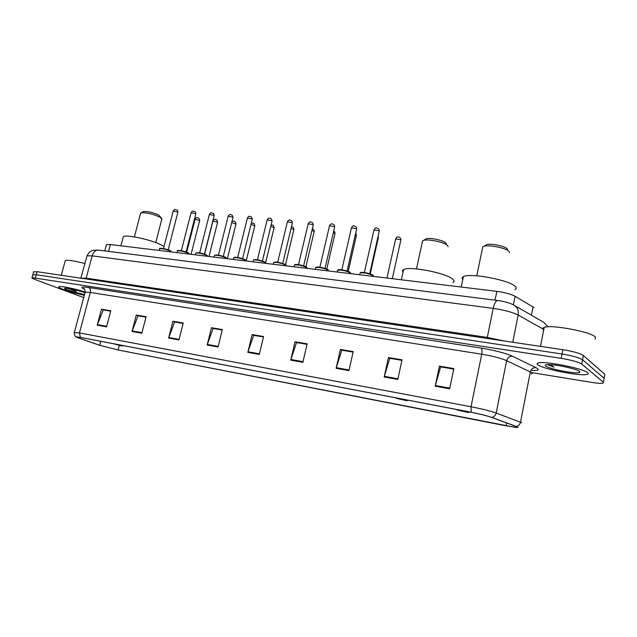 <?xml version="1.0" encoding="UTF-8"?>
<svg xmlns="http://www.w3.org/2000/svg" width="637" height="637" viewBox="0 0 637 637"><rect width="100%" height="100%" fill="white"/><g stroke="black" fill="none" stroke-linecap="round" stroke-linejoin="round"><path stroke-width="0.96" d="M106.323 245.189L106.475 244.608L110.4 244.536L496.844 291.356C504.846 292.463 510.938 294.111 515.118 296.293L533.941 307.536M604.68 375.265L604.847 374.349L583.357 355.454C580.084 353.328 573.252 351.401 562.869 349.689L37.073 271.688L33.618 271.919M531.64 372.589L591.287 382.335C597.052 383.251 600.946 383.538 602.976 383.187L603.398 382.256L581.74 364.069L582.552 359.762C579.264 357.668 572.432 355.749 562.041 354.013L36.229 274.738L32.774 274.945L36.229 274.738L562.041 354.013C572.432 355.749 579.264 357.668 582.552 359.762L604.123 378.298L582.552 359.762L583.357 355.454M587.712 372.717C583.627 368.497 544.484 360.781 538.321 362.923C536.84 363.297 536.712 363.926 537.947 364.826C543.09 369.094 580.148 376.403 587.019 374.429C588.437 374.102 588.668 373.529 587.712 372.717C583.627 368.497 544.484 360.781 538.321 362.923C536.84 363.297 536.712 363.926 537.947 364.826C543.09 369.094 580.148 376.403 587.019 374.429C588.437 374.102 588.668 373.529 587.712 372.717M85.223 291.993C74.863 288.712 60.626 285.838 58.97 286.658C58.063 287.08 59.615 288.043 63.612 289.556C69.664 291.738 76.567 293.665 84.339 295.337C76.567 293.665 69.664 291.738 63.612 289.556C59.615 288.043 58.063 287.08 58.97 286.658C60.626 285.838 74.863 288.712 85.223 291.993M516.926 426.726L516.902 427.379L506.057 425.827L118.1 349.976L99.706 345.27L78.319 337.873L76.544 336.869L80.604 337.427L471.356 412.33C480.027 414.05 486.724 415.722 491.446 417.339L516.926 426.726M517.316 426.798L491.82 417.402C486.979 415.746 480.115 414.034 471.221 412.266L80.389 337.355L76.042 336.933L78.048 337.817L99.444 345.214L118.291 350.032L515.261 427.355C517.913 427.618 518.598 427.435 517.316 426.798M603.964 379.19L604.847 374.349M581.74 364.069C578.452 362.007 571.604 360.104 561.213 358.344L32.025 277.621C31.436 277.907 32.519 278.568 35.266 279.611L83.726 297.614M168.638 338.072L172.914 321.231L183.233 322.967L178.949 339.935L168.638 338.072L168.813 337.499L179.093 339.354M132.026 331.463L136.294 315.06L146.096 316.708L141.828 333.231L132.026 331.463L132.209 330.906L141.971 332.665M97.214 325.181L101.466 309.192L110.798 310.76L106.538 326.861L97.214 325.181L97.397 324.631L106.69 326.303M290.735 360.12L295.019 341.806L307.138 343.845L302.862 362.31L290.735 360.12L290.91 359.491L303.005 361.673M336.121 368.313L340.389 349.45L353.216 351.608L348.949 370.63L336.121 368.313L336.296 367.668L349.1 369.978M384.191 376.993L388.435 357.54L402.035 359.833L397.799 379.453L384.191 376.993L384.358 376.324L397.942 378.776M435.19 386.205L439.411 366.132L453.855 368.568L449.65 388.809L435.19 386.205L435.366 385.512L449.794 388.116M207.176 345.031L211.468 327.729L222.337 329.56L218.045 346.998L207.176 345.031L207.359 344.442L218.196 346.393M247.825 352.372L252.109 334.576L263.583 336.503L259.291 354.443L247.825 352.372L248 351.759L259.442 353.822M174.92 322.035L183.122 323.389M138.364 315.864L145.992 317.122M101.466 309.192L110.687 311.167L103.274 309.94L97.397 324.631M296.794 342.61L307.034 344.306M340.389 349.45L342.069 350.223L353.113 352.086L341.814 350.207L336.296 367.668M389.987 358.344L401.931 360.327M440.828 366.92L453.751 369.07M213.411 328.533L222.225 329.99L213.124 328.485L207.359 344.442M253.972 335.38L263.471 336.957L253.701 335.333L248 351.759M252.109 334.576L253.98 335.349M211.468 327.729L213.411 328.501M439.411 366.132L440.836 366.888M453.743 369.102L440.613 366.888L435.366 385.512M388.435 357.54L389.995 358.312M401.923 360.359L389.764 358.305L384.358 376.324M295.019 341.806L296.802 342.579M307.026 344.338L296.531 342.563L290.91 359.491M136.294 315.06L138.372 315.841M145.984 317.154L138.062 315.817L132.209 330.906M172.914 321.231L174.928 322.011M183.114 323.421L174.634 321.988L168.813 337.499M595.062 339.155L595.452 337.077C591.399 331.869 550.742 324.265 544.197 327.394C542.62 327.967 542.453 328.796 543.711 329.878M547.446 364.579L553.919 367.199L550.535 364.659M579.551 371.427C576.867 368.767 553.155 363.846 547 364.651C545.153 364.826 544.739 365.296 545.75 366.06C549.381 369.173 577.353 374.421 579.726 372.382L579.551 371.427M553.919 367.199L548.505 364.595M507.49 249.274L507.1 248.741C504.846 246.113 491.286 243.318 486.748 244.536L485.107 246.025M509.528 252.626L508.995 251.32C506.272 248.135 489.686 244.712 484.192 246.185L482.798 246.67L482.448 248.374M458.138 409.798L457.151 410.029L468.37 412.505L464.078 410.937M514.911 289.66C516.567 288.864 516.647 287.757 515.134 286.347C509.21 279.946 469.565 272.62 463.362 276.681C461.921 277.406 461.721 278.361 462.765 279.547M446.29 243.732L445.637 242.801C443.018 240.268 430.397 237.593 426.328 238.7L424.903 240.101M448.129 246.742L447.365 245.277C444.188 242.211 428.757 238.939 423.828 240.276L422.602 240.714L422.275 242.227M397.018 398.077L396.063 398.045L396.421 398.372L407.035 400.737L402.552 399.144M452.931 282.51C454.563 281.697 454.428 280.527 452.541 279.014C445.589 272.827 409.058 265.852 403.587 269.586C402.353 270.223 402.17 271.067 403.03 272.126M161.432 218.141L158.756 215.051C152.999 212.495 147.935 211.309 143.572 211.508L142.895 211.882M162.005 219.088L159.807 217.082C152.784 213.968 146.614 212.527 141.303 212.758L140.498 213.69M113.044 343.646L122.137 346.05L116.866 344.378M164.02 246.511L161.185 244.887C151.295 239.759 126.102 234.289 123.347 236.645L123.037 237.808M67.299 288.33L76.106 291.42L71.862 289.118M85.047 292.709C76.249 289.891 69.592 288.394 65.07 288.219C63.939 288.418 64.878 289.087 67.888 290.233L84.522 294.66M84.976 263.559C74.545 260.875 67.992 259.864 65.308 260.533L65.109 261.25M76.106 291.42L69.003 288.577M68.645 289.063L67.347 288.338M531.401 315.196L533.034 306.891M513.406 304.812L515.118 296.293M495.053 300.17L496.844 291.356M108.577 251.392L110.4 244.536M562.869 349.689L561.213 358.344M37.073 271.688L35.377 277.804M543.791 329.448L518.168 315.052L512.753 342.252M497.8 300.521L497.624 300.497C504.042 301.357 509.21 302.758 513.135 304.693C517.18 306.652 518.852 310.108 518.168 315.052C512.482 312.21 504.162 309.988 493.221 308.38L487.313 337.403L503.971 340.954M98.56 250.126L497.624 300.497C495.833 300.752 494.368 303.387 493.221 308.38L92.166 255.859L86.162 278.138L487.313 337.403L487.018 338.438M80.803 278.17L87.07 255.835C89.506 250.588 93.225 250.253 92.699 250.373L98.265 250.086C95.439 250.11 93.4 252.029 92.166 255.859L87.07 255.835L86.879 256.536M81.042 278.21L86.162 278.138L85.812 278.918M515.086 305.816L543.528 322.171L548.051 326.797M506.057 425.827L506.638 422.904M80.389 337.355L79.45 332.912L471.022 406.748C481.898 408.874 490.291 410.976 496.183 413.047L521.767 422.737M531.393 373.951C532.5 373.696 532.564 373.234 531.569 372.549L506.646 360.661C500.881 358.193 492.576 356.043 481.731 354.204L90.311 292.471L85.191 292.152L85.055 292.678M516.273 426.376C518.494 425.946 519.903 424.553 520.501 422.204L530.342 371.873C531.194 368.958 533.05 367.541 535.9 367.621C539.937 369.747 538.663 370.702 532.086 370.479M84.586 289.302C80.119 287.12 81.488 286.523 88.686 287.518L481.134 348.073C482.066 349.02 482.257 351.059 481.731 354.204L471.022 406.748L471.221 412.266M74.306 332.578L79.45 332.912L90.311 292.471C90.788 290.034 90.247 288.378 88.686 287.518M481.134 348.073C494.774 350.342 505.181 353.049 512.371 356.194C509.449 356.139 507.538 357.628 506.646 360.661L496.183 413.047C495.554 415.491 494.105 416.94 491.82 417.402M512.371 356.194L535.9 367.621M603.398 382.256L604.123 378.298M78.319 337.873L78.534 337.061M99.706 345.27L100.757 341.289M118.1 349.976L119.254 345.549M392.312 278.695L400.84 240.045L400.745 239.592L395.633 238.947M370.216 273.886L378.298 237.856L377.876 237.211M348.216 271.426L356.354 235.722L355.319 234.822M326.789 269.061L334.982 233.644L333.35 232.553M305.903 266.784L314.16 231.621L311.955 230.387M285.535 264.602L293.864 229.646L291.117 228.301M265.661 262.579L274.085 227.72L270.813 226.294M246.185 260.987L254.792 225.84L251.01 224.367M227.369 258.71L235.969 224.009L231.701 222.536M209 256.488L217.599 222.217L212.957 221.023M191.076 254.314L199.668 220.474L195.073 219.271M373.362 276.394L372.908 275.447C368.21 273.345 363.95 272.501 360.12 272.907L359.985 273.52M369.691 273.711L379.23 231.183L379.111 230.69L373.959 230.029M360.423 272.803C360.494 271.545 370.232 273.249 372.589 274.945M350.7 273.655L350.151 272.7C345.469 270.637 341.297 269.801 337.626 270.192L337.499 270.773M347.061 271.028L356.632 229.073L356.481 228.579L351.433 227.911M337.936 270.088C337.976 268.862 347.412 270.542 349.848 272.206M328.644 270.98L328.007 270.032C323.341 268.002 319.248 267.174 315.737 267.548L315.61 268.089M325.037 268.416L334.632 227.027L334.457 226.525L329.512 225.848M316.048 267.436C316.056 266.25 325.212 267.898 327.713 269.547M307.169 268.376L306.453 267.429C301.811 265.43 297.798 264.618 294.421 264.968L294.294 265.486M303.61 265.876L313.221 225.028L313.006 224.519L308.165 223.842M294.74 264.865C294.716 263.71 303.602 265.326 306.174 266.951M286.268 265.844L285.472 264.896C280.845 262.938 276.904 262.125 273.663 262.468L273.544 262.954M282.74 263.399L292.359 223.085L292.128 222.576L287.375 221.883M273.99 262.356C276.386 261.688 280.129 262.38 285.201 264.427M265.9 263.376L265.032 262.436C260.422 260.501 256.56 259.697 253.438 260.023L253.327 260.485M262.412 260.987L272.047 221.19L271.784 220.673L267.118 219.98M253.773 259.92C256.058 259.267 259.729 259.952 264.769 261.974M246.057 260.971L245.118 260.031C240.531 258.128 236.733 257.332 233.731 257.643L233.62 258.081M242.601 258.638L252.244 219.343L251.949 218.825L247.371 218.125M234.074 257.539C236.255 256.91 239.854 257.587 244.863 259.577M226.716 258.63L225.705 257.69C221.143 255.811 217.408 255.031 214.518 255.326L214.414 255.74M223.292 256.345L232.943 217.543L232.624 217.018L228.126 216.317M214.86 255.222C216.946 254.609 220.482 255.278 225.466 257.244M207.853 256.345L206.786 255.405C202.24 253.558 198.569 252.778 195.782 253.064L195.686 253.454M204.469 254.107L214.12 215.784L213.769 215.258L209.35 214.55M196.132 252.961C198.123 252.363 201.595 253.032 206.547 254.967M189.452 254.115L188.329 253.184C183.798 251.36 180.191 250.588 177.508 250.867L177.412 251.233M186.108 251.933L195.758 214.072L195.384 213.546L191.036 212.83M177.858 250.763C179.761 250.182 183.169 250.843 188.098 252.746M171.504 251.941L170.318 251.01C165.819 249.218 162.268 248.454 159.672 248.717L159.584 249.059M168.192 249.8L177.834 212.4L177.436 211.874L173.16 211.158M160.03 248.613C161.846 248.048 165.198 248.701 170.103 250.58M104.787 250.914L106.475 244.608M33.721 271.545L32.025 277.621M516.902 427.379L517.021 426.766M76.042 336.933C75.262 337.626 73.486 331.821 74.394 332.259L85.191 292.152C84.904 289.564 84.331 288.306 83.471 288.37L84.466 289.134M516.91 427.331L517.539 427.244M578.667 370.869L579.726 372.382M544.197 327.394L540.502 346.369M468.665 412.306L469.246 411.924M463.362 276.681L461.196 287.04M482.798 246.67L476.771 275.797M486.748 244.536L484.192 246.185M407.298 400.562L407.903 400.163M403.587 269.586L401.35 279.786M422.602 240.714L416.479 268.894M426.328 238.7L423.828 240.276M161.75 219.439L155.731 242.578M122.264 345.979L122.981 345.549M123.347 236.645L120.911 245.81M140.681 212.997L134.375 236.9M143.572 211.508L141.303 212.758M65.308 260.533L61.271 275.272M386.97 278.05L395.696 238.652C398.141 235.563 397.687 237.235 399.821 237.418M400.554 238.127L400.904 239.751M378.123 236.136L378.362 237.577M355.908 233.62L356.417 235.459M334.465 231.478L335.038 233.389M312.345 228.747L313.117 229.057M313.579 229.408L314.216 231.382M291.499 226.7L292.813 227.098M293.235 227.401L293.92 229.416M271.171 224.797L273.018 225.195M273.4 225.45L274.133 227.505M251.32 223.093L253.725 223.332M254.059 223.555L254.84 225.641M231.916 221.676C232.927 220.967 233.922 220.912 234.894 221.517M235.196 221.708L236.016 223.818M204.612 254.163L212.997 220.84C215.258 218.061 214.876 219.757 216.516 219.749M216.795 219.916L217.647 222.034M186.697 252.141L195.113 219.104C197.327 216.357 197.032 218.053 198.585 218.021M198.832 218.165L199.715 220.298M373.425 275.893L372.796 275.041M379.302 230.881L378.888 229.129M372.701 274.977C369.858 273.536 366.379 272.66 362.262 272.357L360.12 272.907L359.706 274.746M378.195 228.484C376.133 228.309 376.443 226.613 374.03 229.726L364.388 272.532M350.732 273.193L350.032 272.294M356.696 228.787L356.202 226.939M349.952 272.238C347.499 270.972 344.322 270.12 340.405 269.69C338.47 269.61 337.546 269.777 337.626 270.192L337.204 272.015M355.581 226.398C353.559 226.254 353.925 224.535 351.497 227.624L341.83 269.841M328.652 270.558L327.888 269.618M334.696 226.756L334.13 224.821M327.808 269.57L321.167 267.436L316.772 267.062L315.737 267.548L315.307 269.363M333.573 224.367C331.646 224.248 331.949 222.528 329.576 225.578L319.885 267.222M307.161 267.994L306.333 267.014M313.277 224.773L312.648 222.767M306.262 266.983L296.412 264.466L294.421 264.968L293.991 266.784M312.154 222.385C310.291 222.297 310.585 220.569 308.228 223.579L298.522 264.673M286.244 265.502L285.344 264.49M292.423 222.839L291.73 220.784M285.288 264.451L275.972 261.998L273.663 262.468L273.225 264.267M291.292 220.466C289.485 220.394 289.787 218.658 287.43 221.644L277.716 262.189M265.868 263.073L264.904 262.022M272.103 220.959L271.362 218.865M264.857 261.998L255.23 259.546L253.438 260.023L253 261.815M270.964 218.587C269.204 218.539 269.507 216.803 267.174 219.749L257.444 259.777M246.017 260.7L244.99 259.625M252.3 219.128L251.511 217.002M244.942 259.601L235.356 257.181L233.731 257.643L233.293 259.426M251.153 216.763C249.441 216.731 249.728 215.003 247.427 217.91L237.697 257.42M226.668 258.391L225.578 257.284M232.991 217.336L232.163 215.187M225.538 257.26L216.588 254.896L214.518 255.326L214.072 257.101M231.844 214.98C230.14 214.964 230.49 213.236 228.173 216.11L218.443 255.126M207.797 256.138L206.619 254.983L197.884 252.65L195.782 253.064L195.336 254.832M214.167 215.593C213.952 213.944 213.666 213.22 213.307 213.419M213.013 213.244C211.38 213.244 211.675 211.516 209.398 214.358L199.668 252.889M189.404 253.94L188.17 252.762C182.58 250.309 176.019 250.007 177.508 250.867L177.062 252.618M195.798 213.889C195.599 212.248 195.296 211.516 194.906 211.707M194.643 211.548C193.067 211.572 193.353 209.836 191.084 212.647L181.354 250.707M171.457 251.79L170.167 250.596C164.521 248.167 158.231 247.873 159.672 248.717L159.226 250.452M177.882 212.225C177.683 210.584 177.373 209.852 176.959 210.035M176.72 209.899C175.143 209.931 175.47 208.203 173.208 210.982L163.486 248.573"/></g></svg>
